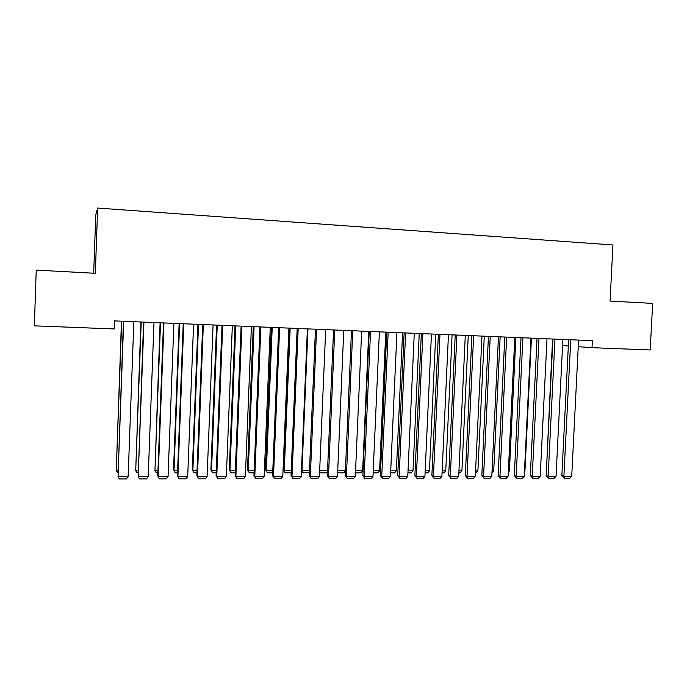 <?xml version="1.0" encoding="UTF-8"?>
<svg xmlns="http://www.w3.org/2000/svg" width="687" height="687" viewBox="0 0 687 687"><rect width="100%" height="100%" fill="white"/><g stroke="black" fill="none" stroke-linecap="round" stroke-linejoin="round"><path stroke-width="1.03" d="M93.681 273.211L95.751 214.962L97.648 208.067L612.95 244.967L610.073 301.086L652.65 303.379L650.203 349.958L592.014 347.674L592.374 340.658L114.531 320.898L114.24 328.961L34.35 325.836L36.231 270.111L95.33 273.306L97.648 208.067M562.559 345.578L568.338 345.99M578.248 346.695L592.014 347.674M578.574 340.091L571.73 476.237L563.907 476.246L561.863 475.559L564.353 478.281L563.907 476.246L570.742 339.764M568.656 339.679L561.863 475.559M571.73 476.237L569.824 478.272L564.353 478.281M552.563 339.009L546.423 470.38M546.405 470.75L546.071 470.26M562.868 339.438L556.049 476.254L548.157 476.263L546.165 475.567L548.63 478.307L548.157 476.263L554.95 339.112M552.923 339.026L546.165 475.567M556.049 476.254L554.151 478.298L548.63 478.307M546.998 338.785L540.222 476.263L532.245 476.271L530.312 475.576L532.751 478.324L532.245 476.271L539.012 338.451M537.036 338.373L530.312 475.576M540.222 476.263L538.325 478.315L532.751 478.324M531.437 338.141L524.954 470.887L524.473 471.419M524.499 470.887L524.954 470.887M530.982 338.116L524.233 476.28L516.177 476.289L514.305 475.593L516.718 478.35L516.177 476.289L522.91 337.789M520.995 337.703L514.305 475.593M524.233 476.28L522.343 478.341L516.718 478.35M514.803 337.446L508.088 476.289L499.956 476.297L498.144 475.602L500.522 478.375L499.956 476.297L506.654 337.111M504.799 337.034L498.144 475.602M508.088 476.289L506.207 478.367L500.522 478.375M515.868 337.497L509.419 470.878L508.294 472.115M508.354 470.878L509.419 470.878M500.153 336.845L493.73 470.861L491.952 472.845M492.047 470.861L493.73 470.861M498.461 336.776L491.789 476.306L483.571 476.314L481.819 475.61L484.172 478.401L483.571 476.314L490.235 336.432M488.44 336.355L481.819 475.61M491.789 476.306L489.908 478.392L484.172 478.401M484.283 336.183L477.894 470.853L475.481 472.871M475.576 470.844L477.894 470.853M481.956 336.089L475.318 476.323L467.023 476.323L465.331 475.619L467.649 478.418L467.023 476.323L473.644 335.745M471.917 335.677L465.331 475.619M475.318 476.323L473.455 478.41L467.649 478.418M468.259 335.522L461.904 470.835L460.11 472.871L458.856 472.862M458.95 470.835L461.904 470.835M465.288 335.402L458.693 476.331L450.311 476.34L448.68 475.627L450.973 478.444L450.311 476.34L456.898 335.058M455.223 334.99L448.68 475.627M458.693 476.331L456.829 478.435L450.973 478.444M448.456 334.706L441.896 476.349L433.428 476.357L431.865 475.636L434.124 478.47L433.428 476.357L439.972 334.354M438.366 334.286L431.865 475.636M441.896 476.349L440.041 478.461L434.124 478.47M431.453 334.002L424.927 476.366L416.382 476.366L414.879 475.653L417.103 478.496L416.382 476.366L422.883 333.65M421.346 333.581L414.879 475.653M424.927 476.366L423.08 478.487L417.103 478.496M414.27 333.289L407.786 476.374L399.156 476.383L397.721 475.662L399.911 478.521L399.156 476.383L405.613 332.937M404.145 332.877L397.721 475.662M407.786 476.374L405.948 478.513L399.911 478.521M396.914 332.577L390.474 476.392L381.749 476.4L380.383 475.67L382.547 478.547L381.749 476.4L388.172 332.216M386.764 332.156L380.383 475.67M390.474 476.392L388.644 478.538L382.547 478.547M379.379 331.847L372.981 476.409L364.17 476.409L362.873 475.679L365.003 478.573L364.17 476.409L370.542 331.486M369.211 331.426L362.873 475.679M372.981 476.409L371.16 478.564L365.003 478.573M361.663 331.117L355.316 476.417L346.411 476.426L345.183 475.696L347.279 478.599L346.411 476.426L352.74 330.748M351.478 330.696L345.183 475.696M355.316 476.417L353.496 478.59L347.279 478.599M343.766 330.378L337.463 476.434L328.463 476.443L327.313 475.705L329.365 478.624L328.463 476.443L334.749 330M333.564 329.958L327.313 475.705M337.463 476.434L335.66 478.616L329.365 478.624M325.681 329.631L319.421 476.452L310.335 476.46L309.253 475.713L311.271 478.65L310.335 476.46L316.561 329.253M315.453 329.202L309.253 475.713M319.421 476.452L317.626 478.641L311.271 478.65M452.08 334.852L445.76 470.827L443.974 472.862L442.059 472.862M442.153 470.818L445.76 470.827M435.747 334.183L429.461 470.81L427.683 472.862L425.09 472.862M425.184 470.81L429.461 470.81M419.25 333.496L413.007 470.793L411.23 472.854L407.949 472.854M408.044 470.793L413.007 470.793M402.591 332.809L396.39 470.784L394.621 472.854L390.637 472.854M390.723 470.775L396.39 470.784M385.768 332.113L379.602 470.767L377.85 472.854L373.144 472.845M373.239 470.767L379.602 470.767M368.773 331.409L362.659 470.758L360.907 472.845L355.471 472.845M355.565 470.75L362.659 470.758M337.703 470.732L345.398 470.741M345.398 470.913L343.792 472.845L337.618 472.75M319.67 470.724L327.527 470.724M327.484 471.651L326.514 472.836L320.425 472.836L319.618 471.926M319.653 470.99L320.425 472.836M301.456 470.337L301.988 470.707L307.956 328.893M309.399 472.424L302.915 472.836L301.988 470.707L309.468 470.715M302.915 472.836L301.438 470.758M307.398 328.875L301.198 476.46L292.009 476.469L291.013 475.73L292.988 478.676L292.009 476.469L298.192 328.489M297.162 328.446L291.013 475.73M301.198 476.46L299.403 478.667L292.988 478.676M289.218 328.12L283.336 469.994L284.263 470.689L290.18 328.163M291.133 472.828L285.217 472.828L284.263 470.689L291.219 470.698M285.217 472.828L283.336 469.994M288.935 328.111L282.778 476.477L273.495 476.486L272.576 475.739L274.508 478.702L273.495 476.486L279.626 327.725M278.673 327.682L272.576 475.739M282.778 476.477L281 478.693L274.508 478.702M271.339 327.381L265.5 469.977L266.358 470.681L272.224 327.416M272.696 472.828L267.346 472.828L266.358 470.681L272.782 470.681M267.346 472.828L265.5 469.977M270.266 327.338L264.16 476.495L254.783 476.503L253.941 475.748L255.839 478.727L254.783 476.503L260.862 326.943M259.987 326.909L253.941 475.748M264.16 476.495L262.391 478.719L255.839 478.727M253.271 326.634L247.483 469.96L248.265 470.664L254.087 326.668M254.061 472.828L249.295 472.819L248.265 470.664L254.147 470.664M249.295 472.819L247.483 469.96M251.399 326.557L245.353 476.512L235.873 476.52L235.109 475.765L236.963 478.762L235.873 476.52L241.893 326.162M241.103 326.127L235.109 475.765M245.353 476.512L243.593 478.753L236.963 478.762M235.023 325.878L229.278 469.942L229.99 470.647L235.761 325.913M235.229 472.819L231.055 472.819L229.99 470.647L235.315 470.655M231.055 472.819L229.278 469.942M232.335 325.767L226.341 476.529L216.757 476.538L216.079 475.773L217.891 478.787L216.757 476.538L222.725 325.372M222.013 325.337L216.079 475.773M226.341 476.529L224.589 478.779L217.891 478.787M216.585 325.114L210.892 469.925L211.519 470.629L217.247 325.14M216.199 472.819L212.626 472.819L211.519 470.629L216.285 470.638M212.626 472.819L210.892 469.925M213.064 324.968L207.122 476.546L197.435 476.555L196.843 475.782L198.612 478.813L197.435 476.555L203.343 324.573M202.725 324.547L196.843 475.782M207.122 476.546L205.387 478.805L198.612 478.813M197.959 324.35L192.317 469.908L192.867 470.621L198.534 324.367M196.963 472.811L194.009 472.811L192.867 470.621L197.049 470.621M194.009 472.811L192.317 469.908M193.579 324.161L187.697 476.555L177.907 476.563L177.401 475.799L179.127 478.839L177.907 476.563L183.755 323.757M183.223 323.74L177.401 475.799M187.697 476.555L185.971 478.83L179.127 478.839M179.127 323.568L173.545 469.891L174.017 470.604L179.625 323.586M177.521 472.811L175.202 472.811L174.017 470.604L177.598 470.604M175.202 472.811L173.545 469.891M173.888 323.354L168.057 476.572L158.165 476.58L157.752 475.808L163.515 322.924M163.961 322.942L158.165 476.58L159.427 478.873L166.348 478.865L168.057 476.572M160.105 322.778L154.961 470.586L160.518 322.796M157.864 472.802L156.189 472.802L154.961 470.586L157.95 470.586M153.974 322.529L148.212 476.589L138.207 476.598L143.583 322.1M143.935 322.109L138.207 476.598L139.521 478.899L146.511 478.891L148.212 476.589M140.887 321.988L135.717 470.569L141.213 321.997M137.993 472.802L136.979 472.802L135.717 470.569L138.078 470.569M133.845 321.696L128.143 476.606L118.027 476.615L123.437 321.267M123.694 321.276L118.027 476.615L119.383 478.933L126.46 478.916L128.143 476.606M121.462 321.181L116.258 470.552L121.702 321.19M117.915 472.793L116.258 470.552L117.992 470.561"/></g></svg>

